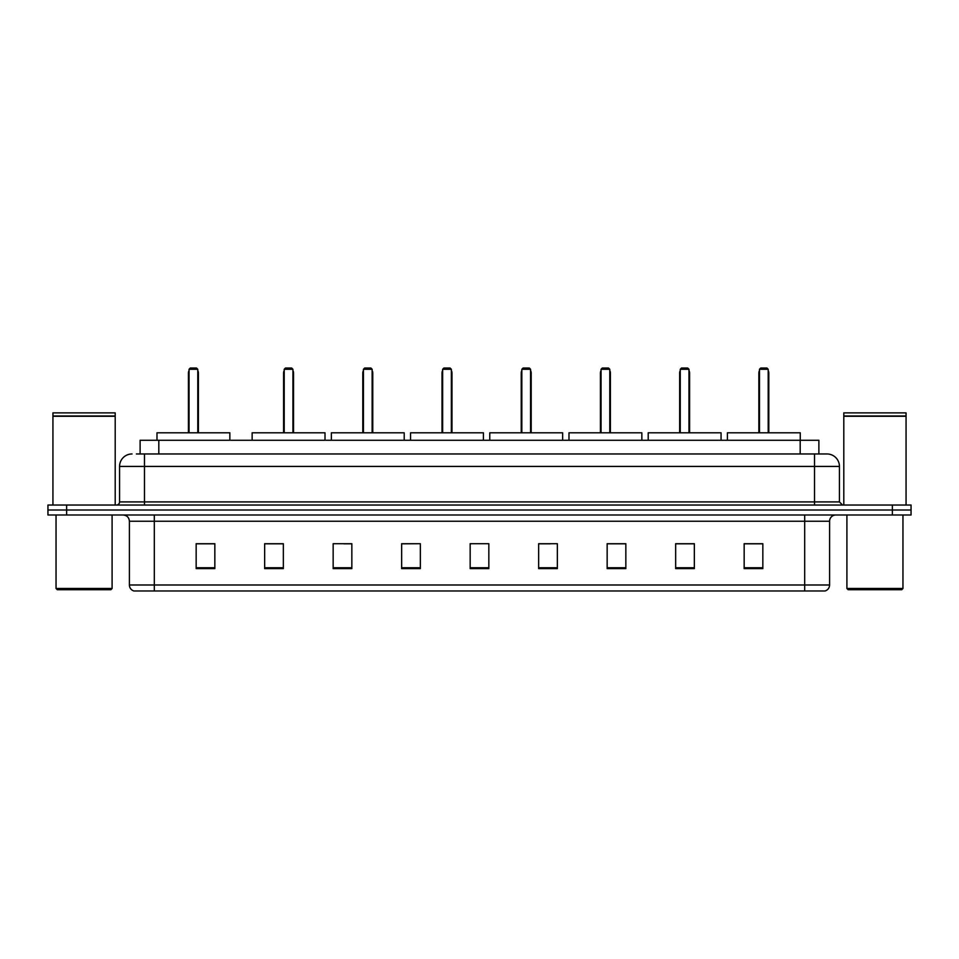 <?xml version="1.0" encoding="UTF-8"?>
<svg xmlns="http://www.w3.org/2000/svg" width="959" height="959" viewBox="0 0 959 959"><rect width="100%" height="100%" fill="white"/><g stroke="black" fill="none" stroke-linecap="round" stroke-linejoin="round"><path stroke-width="1.44" d="M136.382 453.967L144.473 453.967L136.382 453.967L140.122 453.967L140.122 440.265L818.878 440.265L818.878 453.967M132.018 453.967A12.455 12.455 0 0 0 119.563 466.422L119.563 501.917A3.117 3.117 0 0 1 116.447 505.033M839.437 466.422L144.473 466.422L144.473 453.967L826.982 453.967A12.455 12.455 0 0 1 839.437 466.422L839.437 501.917L842.553 505.033M66.627 505.033L47.95 505.033L47.95 510.008L66.627 510.008L47.95 510.008L47.95 514.995L66.627 514.995L66.627 510.008L892.373 510.008L66.627 510.008L66.627 505.033L892.373 505.033L892.373 510.008L911.05 510.008L892.373 510.008L892.373 514.995L66.627 514.995M911.05 505.033L911.05 510.008L911.05 505.033L892.373 505.033M826.79 453.967L822.618 453.967M824.8 590.972L134.2 590.972M133.888 590.972A6.222 6.222 0 0 1 129.405 584.99L154.315 584.99L154.315 590.972L804.685 590.972L804.685 584.99L829.595 584.99L829.595 521.228A6.222 6.222 0 0 1 835.828 514.995M129.405 584.99L129.405 521.228C129.033 517.44 126.96 515.367 123.172 514.995M762.837 568.615L762.837 543.705L744.16 543.705L744.16 568.615L762.837 568.615M694.34 568.615L694.34 543.705L675.663 543.705L675.663 568.615L694.34 568.615M625.843 568.615L625.843 543.705L607.155 543.705L607.155 568.615L625.843 568.615M557.347 568.615L557.347 543.705L538.658 543.705L538.658 568.615L557.347 568.615M214.84 568.615L214.84 543.705L196.163 543.705L196.163 568.615L214.84 568.615M283.337 568.615L283.337 543.705L264.66 543.705L264.66 568.615L283.337 568.615M351.845 568.615L351.845 543.705L333.157 543.705L333.157 568.615L351.845 568.615M420.342 568.615L420.342 543.705L401.653 543.705L401.653 568.615L420.342 568.615M488.838 568.615L488.838 543.705L470.162 543.705L470.162 568.615L488.838 568.615M911.05 514.995L911.05 510.008L911.05 514.995L892.373 514.995M804.685 590.972L824.62 590.972M420.342 543.705L401.653 543.825L420.342 543.705M343.813 543.825L351.845 543.825M538.658 543.825L550.178 543.825M470.162 543.825L470.965 543.825M283.337 543.825L264.66 543.825M214.84 543.825L196.163 543.825M625.843 543.825L607.155 543.825M694.34 543.825L675.663 543.825M762.837 543.825L744.16 543.825M110.848 589.725L57.288 589.725L56.042 588.478L112.095 588.478L110.848 589.725M56.042 514.995L56.042 588.478M112.095 514.995L112.095 588.478M52.937 416.29L115.2 416.29L52.937 416.29L52.937 505.033M115.2 416.29L115.2 505.033M114.888 415.978L53.248 415.978M115.2 415.667L115.2 412.873L52.937 412.873L52.937 415.667M229.848 440.265L229.848 432.797L156.988 432.797L156.988 440.265M189.055 369.275L190.302 368.028L196.535 368.028L197.782 369.275L189.055 369.275L189.055 432.797M197.782 369.275L197.782 432.797M198.405 432.797L198.405 373.015A4.987 4.987 0 0 0 197.782 370.606M188.432 432.797L188.432 373.015L189.055 373.015M901.712 589.725L848.152 589.725L846.905 588.478L902.958 588.478L901.712 589.725M846.905 514.995L846.905 588.478M902.958 514.995L902.958 588.478M843.8 416.29L906.063 416.29L843.8 416.29L843.8 505.033M906.063 416.29L906.063 505.033M905.752 415.978L844.112 415.978M906.063 415.667L906.063 412.873L843.8 412.873L843.8 415.667M325.005 440.265L325.005 432.797L252.145 432.797L252.145 440.265M284.212 369.275L285.458 368.028L291.68 368.028L292.927 369.275L284.212 369.275L284.212 432.797M292.927 369.275L292.927 432.797M293.55 432.797L293.55 373.015A4.987 4.987 0 0 0 292.927 370.606M283.588 432.797L283.588 373.015L284.212 373.015M404.207 440.265L404.207 432.797L331.358 432.797L331.358 440.265M363.425 369.275L364.672 368.028L370.893 368.028L372.14 369.275L363.425 369.275L363.425 432.797M372.14 369.275L372.14 432.797M372.763 432.797L372.763 373.015A4.987 4.987 0 0 0 372.14 370.606M362.802 432.797L362.802 373.015L363.425 373.015M483.42 440.265L483.42 432.797L410.56 432.797L410.56 440.265M442.638 369.275L443.885 368.028L450.107 368.028L451.353 369.275L442.638 369.275L442.638 432.797M451.353 369.275L451.353 432.797M451.977 432.797L451.977 373.015A4.987 4.987 0 0 0 451.353 370.606M442.015 432.797L442.015 373.015L442.638 373.015M562.633 440.265L562.633 432.797L489.773 432.797L489.773 440.265M521.84 369.275L523.087 368.028L529.32 368.028L530.567 369.275L521.84 369.275L521.84 432.797M530.567 369.275L530.567 432.797M531.19 432.797L531.19 373.015A4.987 4.987 0 0 0 530.567 370.606M521.228 432.797L521.228 373.015L521.84 373.015M641.847 440.265L641.847 432.797L568.987 432.797L568.987 440.265M601.053 369.275L602.3 368.028L608.533 368.028L609.78 369.275L601.053 369.275L601.053 432.797M609.78 369.275L609.78 432.797M610.392 432.797L610.392 373.015A4.987 4.987 0 0 0 609.78 370.606M600.43 432.797L600.43 373.015L601.053 373.015M721.06 440.265L721.06 432.797L648.2 432.797L648.2 440.265M680.267 369.275L681.513 368.028L687.735 368.028L688.982 369.275L680.267 369.275L680.267 432.797M688.982 369.275L688.982 432.797M689.605 432.797L689.605 373.015A4.987 4.987 0 0 0 688.982 370.606M679.643 432.797L679.643 373.015L680.267 373.015M800.262 440.265L800.262 432.797L727.413 432.797L727.413 440.265M759.48 369.275L760.727 368.028L766.948 368.028L768.195 369.275L759.48 369.275L759.48 432.797M768.195 369.275L768.195 432.797M768.818 432.797L768.818 373.015A4.987 4.987 0 0 0 768.195 370.606M758.857 432.797L758.857 373.015L759.48 373.015M158.81 453.967L158.81 440.265M800.19 453.967L800.19 440.265M144.473 505.033L144.473 466.422L119.563 466.422M119.563 501.917L839.437 501.917M814.527 453.967L814.527 505.033M804.685 514.995L804.685 521.228L129.405 521.228M829.595 521.228L804.685 521.228L804.685 584.99L154.315 584.99L154.315 514.995M488.838 567.752L470.162 567.752M420.342 567.752L401.653 567.752M351.845 567.752L333.157 567.752M283.337 567.752L264.66 567.752M214.84 567.752L196.163 567.752M557.347 567.752L538.658 567.752M625.843 567.752L607.155 567.752M694.34 567.752L675.663 567.752M762.837 567.752L744.16 567.752M197.782 373.015L198.405 373.015M292.927 373.015L293.55 373.015M372.14 373.015L372.763 373.015M451.353 373.015L451.977 373.015M530.567 373.015L531.19 373.015M609.78 373.015L610.392 373.015M688.982 373.015L689.605 373.015M768.195 373.015L768.818 373.015M825.112 590.972C827.929 589.965 829.427 587.975 829.595 584.99M189.055 370.606A4.987 4.987 0 0 0 188.432 373.015M284.212 370.606A4.987 4.987 0 0 0 283.588 373.015M363.425 370.606A4.987 4.987 0 0 0 362.802 373.015M442.638 370.606A4.987 4.987 0 0 0 442.015 373.015M521.84 370.606A4.987 4.987 0 0 0 521.228 373.015M601.053 370.606A4.987 4.987 0 0 0 600.43 373.015M680.267 370.606A4.987 4.987 0 0 0 679.643 373.015M759.48 370.606A4.987 4.987 0 0 0 758.857 373.015"/></g></svg>
